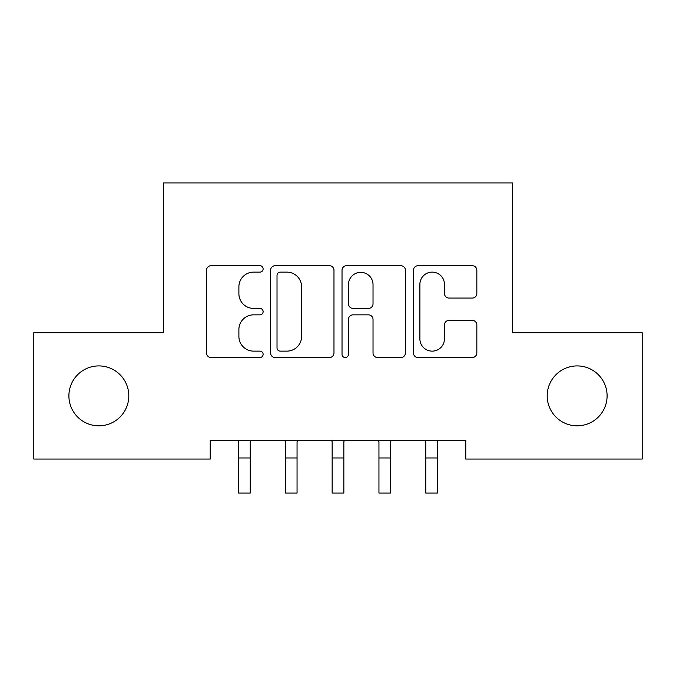 <?xml version="1.0" encoding="UTF-8"?>
<svg xmlns="http://www.w3.org/2000/svg" width="676" height="676" viewBox="0 0 676 676"><rect width="100%" height="100%" fill="white"/><g stroke="black" fill="none" stroke-linecap="round" stroke-linejoin="round"><path stroke-width="1.01" d="M263.125 268.904A3.219 3.219 0 0 0 259.905 265.693L211.098 265.693A4.597 4.597 0 0 0 206.501 270.282L206.501 352.973A4.597 4.597 0 0 0 211.098 357.562L259.905 357.562A3.219 3.219 0 0 0 263.125 354.351A3.219 3.219 0 0 0 259.905 351.131L253.593 351.131A14.703 14.703 0 0 1 238.89 336.437L238.89 329.542A14.703 14.703 0 0 1 253.593 314.847L259.905 314.847A3.219 3.219 0 0 0 263.125 311.628A3.219 3.219 0 0 0 259.905 308.417L253.593 308.417A14.703 14.703 0 0 1 238.89 293.714L238.89 286.818A14.703 14.703 0 0 1 253.593 272.124L259.905 272.124A3.219 3.219 0 0 0 263.125 268.904M547.197 395.866A29.955 29.955 0 0 0 577.152 425.821A29.955 29.955 0 0 0 607.099 395.866A29.955 29.955 0 0 0 577.152 365.919A29.955 29.955 0 0 0 547.197 395.866M68.901 395.866A29.955 29.955 0 0 0 98.848 425.821A29.955 29.955 0 0 0 128.803 395.866A29.955 29.955 0 0 0 98.848 365.919A29.955 29.955 0 0 0 68.901 395.866M472.254 298.074A4.597 4.597 0 0 0 476.842 293.485L476.842 270.282A4.597 4.597 0 0 0 472.254 265.693L418.047 265.693A4.597 4.597 0 0 0 413.45 270.282L413.45 352.973A4.597 4.597 0 0 0 418.047 357.562L472.254 357.562A4.597 4.597 0 0 0 476.842 352.973L476.842 324.953A4.597 4.597 0 0 0 472.254 320.356L449.05 320.356A4.597 4.597 0 0 0 444.462 324.953L444.462 338.845A12.286 12.286 0 0 1 432.175 351.131A12.286 12.286 0 0 1 419.88 338.845L419.88 284.41A12.286 12.286 0 0 1 432.175 272.124A12.286 12.286 0 0 1 444.462 284.41L444.462 293.485A4.597 4.597 0 0 0 449.05 298.074L472.254 298.074M465.764 440.329L210.236 440.329L210.236 459.046L33.8 459.046L33.8 332.685L163.44 332.685L163.44 182.926L512.56 182.926L512.56 332.685L642.2 332.685L642.2 459.046L465.764 459.046L465.764 440.329M333.978 270.282A4.597 4.597 0 0 0 329.389 265.693L275.183 265.693A4.597 4.597 0 0 0 270.586 270.282L270.586 352.973A4.597 4.597 0 0 0 275.183 357.562L329.389 357.562A4.597 4.597 0 0 0 333.978 352.973L333.978 270.282M346.611 265.693L400.817 265.693A4.597 4.597 0 0 1 405.414 270.282L405.414 352.973A4.597 4.597 0 0 1 400.817 357.562L377.622 357.562A4.597 4.597 0 0 1 373.025 352.973L373.025 319.435A4.597 4.597 0 0 0 368.437 314.847L353.041 314.847A4.597 4.597 0 0 0 348.453 319.435L348.453 354.351A3.219 3.219 0 0 1 345.233 357.562A3.219 3.219 0 0 1 342.022 354.351L342.022 270.282A4.597 4.597 0 0 1 346.611 265.693M280.236 272.124A3.219 3.219 0 0 0 277.016 275.335L277.016 347.92A3.219 3.219 0 0 0 280.236 351.131L286.894 351.131A14.703 14.703 0 0 0 301.597 336.437L301.597 286.818A14.703 14.703 0 0 0 286.894 272.124L280.236 272.124M373.025 284.638A12.286 12.286 0 0 0 360.739 272.352A12.286 12.286 0 0 0 348.453 284.638L348.453 303.82A4.597 4.597 0 0 0 353.041 308.417L368.437 308.417A4.597 4.597 0 0 0 373.025 303.82L373.025 284.638M237.96 440.329L238.552 441.8L238.552 493.074L250.247 493.074L250.247 441.8L250.847 440.329M284.757 440.329L285.348 441.8L285.348 493.074L297.051 493.074L297.051 441.8L297.643 440.329M331.553 440.329L332.153 441.8L332.153 493.074L343.847 493.074L343.847 441.8L344.447 440.329M378.357 440.329L378.949 441.8L378.949 493.074L390.652 493.074L390.652 441.8L391.243 440.329M425.153 440.329L425.753 441.8L425.753 493.074L437.448 493.074L437.448 441.8L438.04 440.329M238.552 457.973L250.247 457.973M285.348 457.973L297.051 457.973M332.153 457.973L343.847 457.973M378.949 457.973L390.652 457.973M425.753 457.973L437.448 457.973"/></g></svg>
